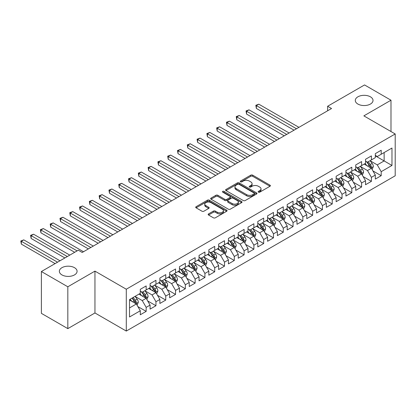 <?xml version="1.0" encoding="UTF-8"?>
<svg xmlns="http://www.w3.org/2000/svg" width="416" height="416" viewBox="0 0 416 416"><rect width="100%" height="100%" fill="white"/><g stroke="black" fill="none" stroke-linecap="round" stroke-linejoin="round"><path stroke-width="0.62" d="M258.419 192.156A0.952 0.551 0 0 0 259.766 192.156L269.979 186.259A1.357 0.785 0 0 0 270.379 185.708A1.357 0.785 0 0 0 269.979 185.151L252.678 175.162A1.357 0.785 0 0 0 250.754 175.162L240.542 181.059A0.952 0.551 0 0 0 240.266 181.449A0.952 0.551 0 0 0 240.542 181.834A0.952 0.551 0 0 0 241.888 181.834L243.209 181.069A4.352 2.512 0 0 1 249.361 181.069L250.801 181.906A4.352 2.512 0 0 1 252.08 183.68A4.352 2.512 0 0 1 250.801 185.458L249.48 186.217A0.952 0.551 0 0 0 249.205 186.607A0.952 0.551 0 0 0 249.48 186.997A0.952 0.551 0 0 0 250.827 186.997L252.148 186.233A4.352 2.512 0 0 1 258.3 186.233L259.745 187.065A4.352 2.512 0 0 1 261.019 188.843A4.352 2.512 0 0 1 259.745 190.616L258.419 191.381A0.952 0.551 0 0 0 258.144 191.771A0.952 0.551 0 0 0 258.419 192.156L258.419 191.381M74.485 267.675A8.866 5.117 0 0 0 64.823 266.568A8.866 5.117 0 0 0 59.353 271.294A8.866 5.117 0 0 0 61.948 274.914A8.866 5.117 0 0 0 71.609 276.021A8.866 5.117 0 0 0 77.08 271.294A8.866 5.117 0 0 0 74.485 267.675M370.422 96.819A8.866 5.117 0 0 0 360.766 95.706A8.866 5.117 0 0 0 355.295 100.433A8.866 5.117 0 0 0 357.89 104.052A8.866 5.117 0 0 0 367.546 105.165A8.866 5.117 0 0 0 373.022 100.433A8.866 5.117 0 0 0 370.422 96.819M208.556 213.897A1.357 0.785 0 0 0 208.161 214.453A1.357 0.785 0 0 0 208.556 215.01L213.413 217.812A1.357 0.785 0 0 0 215.332 217.812L226.678 211.26A1.357 0.785 0 0 0 227.074 210.709A1.357 0.785 0 0 0 226.678 210.153L209.373 200.164A1.357 0.785 0 0 0 207.454 200.164L196.108 206.71A1.357 0.785 0 0 0 195.712 207.267A1.357 0.785 0 0 0 196.108 207.823L201.973 211.208A1.357 0.785 0 0 0 203.897 211.208L208.749 208.406A1.357 0.785 0 0 0 209.149 207.849A1.357 0.785 0 0 0 208.749 207.293L205.842 205.613A3.635 2.101 0 0 1 204.776 204.131A3.635 2.101 0 0 1 207.022 202.192A3.635 2.101 0 0 1 210.985 202.644L222.373 209.222A3.635 2.101 0 0 1 223.439 210.709A3.635 2.101 0 0 1 221.198 212.649A3.635 2.101 0 0 1 217.235 212.191L215.332 211.094A1.357 0.785 0 0 0 213.413 211.094L208.556 213.897L208.556 215.01M67.824 286.785L67.824 328.624L94.952 312.962L94.952 271.123L67.824 286.785L41.387 271.523L78.302 250.203L82.222 252.465L331.547 108.519L327.631 106.257L327.631 110.781M94.952 271.123L126.287 289.219L395.2 133.962L395.2 175.802L126.287 331.058L126.287 289.219M390.988 131.534L390.988 100.209L363.865 115.872L395.2 133.962M390.988 100.209L364.546 84.942L327.631 106.257M243.308 200.548A1.357 0.785 0 0 0 245.227 200.548L256.573 194.002A1.357 0.785 0 0 0 256.968 193.445A1.357 0.785 0 0 0 256.573 192.894L239.268 182.905A1.357 0.785 0 0 0 237.349 182.905L226.002 189.452A1.357 0.785 0 0 0 225.607 190.008A1.357 0.785 0 0 0 226.002 190.559L243.308 200.548M223.07 192.364A0.952 0.551 0 0 1 224.032 192.499L241.608 202.644L230.282 209.18A1.357 0.785 0 0 1 228.358 209.18L211.058 199.191L211.058 198.084A1.357 0.785 0 0 0 210.657 198.635A1.357 0.785 0 0 0 211.058 199.191M211.058 198.084L215.909 195.281A1.357 0.785 0 0 1 217.833 195.281L224.848 199.332A1.357 0.785 0 0 0 226.772 199.332L229.991 197.47A1.357 0.785 0 0 0 230.391 196.914A1.357 0.785 0 0 0 229.991 196.362L222.69 192.145A0.952 0.551 0 0 1 222.409 191.755A0.952 0.551 0 0 1 222.997 191.246A0.952 0.551 0 0 1 224.032 191.365L241.623 201.521A1.357 0.785 0 0 1 242.024 202.077A1.357 0.785 0 0 1 241.623 202.634L241.623 201.521M375.32 155.844L384.134 160.93L384.134 152.563L391.971 148.039L381.196 154.258L381.196 150.244L375.32 153.639L375.32 157.654L371.405 159.916L371.405 155.901L365.529 159.292L365.529 163.306L361.608 165.568L361.608 161.554L355.737 164.944L355.737 168.958L351.816 171.22L351.816 167.206L345.94 170.602L345.94 174.616L342.025 176.878L342.025 172.864L336.149 176.254L336.149 180.268L332.233 182.53L332.233 178.516L326.357 181.906L326.357 185.921L322.442 188.183L322.442 184.168L316.566 187.559L316.566 191.573L312.645 193.835L312.645 189.821L306.769 193.216L306.769 197.231L302.853 199.493L302.853 195.478L296.977 198.869L296.977 202.883L293.062 205.145L293.062 201.131L287.186 204.521L287.186 208.536L283.27 210.798L283.27 206.783L277.394 210.179L277.394 214.193L273.473 216.45L273.473 212.436L267.597 215.831L267.597 219.846L263.682 222.108L263.682 218.093L257.806 221.484L257.806 225.498L253.89 227.76L253.89 223.746L248.014 227.136L248.014 231.15L244.098 233.412L244.098 229.398L238.222 232.794L238.222 236.808L234.302 239.07L234.302 235.056L228.426 238.446L228.426 242.46L224.51 244.722L224.51 240.708L218.634 244.098L218.634 248.113L214.718 250.375L214.718 246.36L208.842 249.756L208.842 253.765L204.927 256.027L204.927 252.013L199.051 255.408L199.051 259.423L195.13 261.685L195.13 257.67L189.254 261.061L189.254 265.075L185.338 267.337L185.338 263.323L179.462 266.713L179.462 270.728L175.547 272.99L175.547 268.975L169.671 272.371L169.671 276.385L165.755 278.647L165.755 274.633L159.879 278.023L159.879 282.038L155.958 284.3L155.958 280.285L150.088 283.676L150.088 287.69L146.167 289.952L146.167 285.938L140.291 289.328L140.291 293.342L129.522 299.562L129.522 316.976L140.291 310.757L136.375 303.976L129.522 300.014M391.971 148.039L391.971 165.454L381.196 171.673L377.281 164.892L370.178 160.789M372.923 170.908L381.196 175.687L381.196 171.673M381.196 175.687L375.32 179.083L375.32 175.068L371.405 177.33L367.484 170.544L360.386 166.447M363.126 176.566L371.405 181.345L371.405 177.33M371.405 181.345L365.529 184.735L365.529 180.721L361.608 182.983L357.692 176.197L350.594 172.099M353.335 182.218L361.608 186.997L361.608 182.983M361.608 186.997L355.737 190.388L355.737 186.373L351.816 188.635L347.901 181.849L340.803 177.752M343.543 187.871L351.816 192.65L351.816 188.635M351.816 192.65L345.94 196.04L345.94 192.026L342.025 194.288L338.109 187.507L331.006 183.404M333.752 193.528L342.025 198.302L342.025 194.288M342.025 198.302L336.149 201.698L336.149 197.683L332.233 199.945L328.312 193.159L321.214 189.062M323.955 199.181L332.233 203.96L332.233 199.945M332.233 203.96L326.357 207.35L326.357 203.336L322.442 205.598L318.521 198.812L311.423 194.714M314.163 204.833L322.442 209.612L322.442 205.598M322.442 209.612L316.566 213.002L316.566 208.988L312.645 211.25L308.729 204.464L301.631 200.366M304.372 210.486L312.645 215.264L312.645 211.25M312.645 215.264L306.769 218.66L306.769 214.646L302.853 216.902L298.938 210.122L291.834 206.019M294.58 216.143L302.853 220.917L302.853 216.902M302.853 220.917L296.977 224.312L296.977 220.298L293.062 222.56L289.146 215.774L282.043 211.676M284.783 221.796L293.062 226.574L293.062 222.56M293.062 226.574L287.186 229.965L287.186 225.95L283.27 228.212L279.349 221.426L272.251 217.329M274.992 227.448L283.27 232.227L283.27 228.212M283.27 232.227L277.394 235.617L277.394 231.603L273.473 233.865L269.558 227.084L262.46 222.981M265.2 233.106L273.473 237.879L273.473 233.865M273.473 237.879L267.597 241.275L267.597 237.26L263.682 239.522L259.766 232.736L252.663 228.639M255.408 238.758L263.682 243.537L263.682 239.522M263.682 243.537L257.806 246.927L257.806 242.913L253.89 245.175L249.974 238.389L242.871 234.291M245.617 244.41L253.89 249.189L253.89 245.175M253.89 249.189L248.014 252.58L248.014 248.565L244.098 250.827L240.178 244.041L233.08 239.944M235.82 250.063L244.098 254.842L244.098 250.827M244.098 254.842L238.222 258.237L238.222 254.223L234.302 256.48L230.386 249.699L223.288 245.596M226.028 255.72L234.302 260.494L234.302 256.48M234.302 260.494L228.426 263.89L228.426 259.875L224.51 262.137L220.594 255.351L213.491 251.254M216.237 261.373L224.51 266.152L224.51 262.137M224.51 266.152L218.634 269.542L218.634 265.528L214.718 267.79L210.803 261.004L203.7 256.906M206.445 267.025L214.718 271.804L214.718 267.79M214.718 271.804L208.842 275.194L208.842 271.18L204.927 273.442L201.006 266.661L193.908 262.558M196.648 272.683L204.927 277.456L204.927 273.442M204.927 277.456L199.051 280.852L199.051 276.838L195.13 279.1L191.214 272.314L184.116 268.216M186.857 278.335L195.13 283.114L195.13 279.1M195.13 283.114L189.254 286.504L189.254 282.49L185.338 284.752L181.423 277.966L174.325 273.868M177.065 283.988L185.338 288.766L185.338 284.752M185.338 288.766L179.462 292.157L179.462 288.142L175.547 290.404L171.631 283.618L164.528 279.521M167.274 289.64L175.547 294.419L175.547 290.404M175.547 294.419L169.671 297.809L169.671 293.795L165.755 296.057L161.834 289.276L154.736 285.173M157.477 295.298L165.755 300.071L165.755 296.057M165.755 300.071L159.879 303.467L159.879 299.452L155.958 301.714L152.043 294.928L144.945 290.831M147.685 300.95L155.958 305.729L155.958 301.714M155.958 305.729L150.088 309.119L150.088 305.105L146.167 307.367L142.251 300.581L135.153 296.483M137.894 306.602L146.167 311.381L146.167 307.367M146.167 311.381L140.291 314.772L140.291 310.757M140.291 291.086L142.251 292.214L146.167 289.952M129.522 307.934L136.375 303.976M150.088 285.428L152.043 286.562L155.958 284.3M142.251 300.581L146.167 298.319L138.923 294.138M150.088 305.105L146.167 298.319M159.879 279.776L161.834 280.904L165.755 278.647M152.043 294.928L155.958 292.666L148.715 288.48M159.879 299.452L155.958 292.666M169.671 274.123L171.631 275.252L175.547 272.99M161.834 289.276L165.755 287.014L158.506 282.828M169.671 293.795L165.755 287.014M179.462 268.466L181.423 269.599L185.338 267.337M171.631 283.618L175.547 281.356L168.298 277.176M179.462 288.142L175.547 281.356M189.254 262.813L191.214 263.947L195.13 261.685M181.423 277.966L185.338 275.704L178.095 271.523M189.254 282.49L185.338 275.704M199.051 257.161L201.006 258.289L204.927 256.027M191.214 272.314L195.13 270.052L187.886 265.866M199.051 276.838L195.13 270.052M208.842 251.508L210.803 252.637L214.718 250.375M201.006 266.661L204.927 264.399L197.678 260.213M208.842 271.18L204.927 264.399M218.634 245.851L220.594 246.984L224.51 244.722M210.803 261.004L214.718 258.742L207.47 254.561M218.634 265.528L214.718 258.742M228.426 240.198L230.386 241.327L234.302 239.07M220.594 255.351L224.51 253.089L217.266 248.903M228.426 259.875L224.51 253.089M238.222 234.546L240.178 235.674L244.098 233.412M230.386 249.699L234.302 247.437L227.058 243.251M238.222 254.223L234.302 247.437M248.014 228.888L249.974 230.022L253.89 227.76M240.178 244.041L244.098 241.779L236.85 237.598M248.014 248.565L244.098 241.779M257.806 223.236L259.766 224.37L263.682 222.108M249.974 238.389L253.89 236.127L246.641 231.946M257.806 242.913L253.89 236.127M267.597 217.584L269.558 218.712L273.473 216.45M259.766 232.736L263.682 230.474L256.433 226.288M267.597 237.26L263.682 230.474M277.394 211.931L279.349 213.06L283.27 210.798M269.558 227.084L273.473 224.822L266.23 220.636M277.394 231.603L273.473 224.822M287.186 206.274L289.146 207.407L293.062 205.145M279.349 221.426L283.27 219.164L276.021 214.984M287.186 225.95L283.27 219.164M296.977 200.621L298.938 201.755L302.853 199.493M289.146 215.774L293.062 213.512L285.813 209.331M296.977 220.298L293.062 213.512M306.769 194.969L308.729 196.097L312.645 193.835M298.938 210.122L302.853 207.86L295.604 203.674M306.769 214.646L302.853 207.86M316.566 189.316L318.521 190.445L322.442 188.183M308.729 204.464L312.645 202.207L305.401 198.021M316.566 208.988L312.645 202.207M326.357 183.659L328.312 184.792L332.233 182.53M318.521 198.812L322.442 196.55L315.193 192.369M326.357 203.336L322.442 196.55M336.149 178.006L338.109 179.135L342.025 176.878M328.312 193.159L332.233 190.897L324.984 186.711M336.149 197.683L332.233 190.897M345.94 172.354L347.901 173.482L351.816 171.22M338.109 187.507L342.025 185.245L334.776 181.059M345.94 192.026L342.025 185.245M355.737 166.696L357.692 167.83L361.608 165.568M347.901 181.849L351.816 179.587L344.573 175.406M355.737 186.373L351.816 179.587M365.529 161.044L367.484 162.178L371.405 159.916M357.692 176.197L361.608 173.935L354.364 169.754M365.529 180.721L361.608 173.935M375.32 155.392L377.281 156.52L381.196 154.258M367.484 170.544L371.405 168.282L364.156 164.096M375.32 175.068L371.405 168.282M41.387 271.523L41.387 313.357L67.824 328.624M94.952 312.962L126.287 331.058M377.281 164.892L384.134 160.93L391.971 165.454M258.804 192.291L259.745 191.75A4.352 2.512 0 0 0 261.019 189.972L261.019 188.843M252.08 183.68L252.08 184.813A4.352 2.512 0 0 1 250.801 186.586L249.86 187.132M269.963 186.269L252.678 176.29A1.357 0.785 0 0 0 250.754 176.29L240.921 181.969M256.552 194.012L239.268 184.033A1.357 0.785 0 0 0 237.349 184.033L226.023 190.57M254.166 193.835A0.952 0.551 0 0 0 254.446 193.445A0.952 0.551 0 0 0 254.166 193.06L238.982 184.288A0.952 0.551 0 0 0 237.635 184.288L236.241 185.094A4.352 2.512 0 0 0 234.967 186.872A4.352 2.512 0 0 0 236.241 188.646L246.62 194.641A4.352 2.512 0 0 0 252.772 194.641L254.166 193.835L254.166 194.969A0.952 0.551 0 0 0 254.446 194.579L254.446 193.445M234.967 186.872L234.967 188.001A4.352 2.512 0 0 0 236.241 189.779L236.241 188.646M254.166 194.969L252.772 195.77A4.352 2.512 0 0 1 246.62 195.77L236.241 189.779M211.073 199.202L215.909 196.409L215.909 195.281M230.391 196.914L230.391 198.047A1.357 0.785 0 0 1 229.991 198.604L226.772 200.46A1.357 0.785 0 0 1 224.848 200.46L217.833 196.409A1.357 0.785 0 0 0 215.909 196.409M232.133 203.533A3.635 2.101 0 0 0 236.096 203.991A3.635 2.101 0 0 0 238.342 202.051A3.635 2.101 0 0 0 237.276 200.564L233.262 198.25A1.357 0.785 0 0 0 231.338 198.25L228.119 200.106A1.357 0.785 0 0 0 227.718 200.663A1.357 0.785 0 0 0 228.119 201.219L232.133 203.533L232.133 204.667A3.635 2.101 0 0 0 236.096 205.119A3.635 2.101 0 0 0 238.342 203.18L238.342 202.051M227.718 200.663L227.718 201.791A1.357 0.785 0 0 0 228.119 202.348L228.119 201.219M232.133 204.667L228.119 202.348M223.439 210.709L223.439 211.838A3.635 2.101 0 0 1 221.198 213.777A3.635 2.101 0 0 1 217.235 213.32L215.332 212.228A1.357 0.785 0 0 0 213.413 212.228L208.577 215.02M204.776 204.131L204.776 205.26A3.635 2.101 0 0 0 205.842 206.747L205.842 205.613M208.733 208.416L205.842 206.747M226.658 211.271L209.373 201.292A1.357 0.785 0 0 0 207.454 201.292L196.128 207.834M372.128 169.536L373.344 166.572A3.671 2.116 -120 0 0 372.169 163.446L370.089 160.67M366.777 165.61L365.196 163.498M298.938 127.348L258.814 104.182L256.365 105.596L256.365 108.425L294.039 130.177M370.713 167.882L371.363 166.733A3.671 2.116 -120 0 0 370.308 164.523L368.228 161.746M367.042 161.918L369.611 165.35A1.872 1.082 60 0 1 369.954 165.916L371.363 166.733M366.397 161.548L369.138 165.204A3.671 2.116 60 0 1 370.188 167.409L370.261 167.622M256.365 108.425L255.83 105.284L296.488 128.762M255.83 105.284L258.814 104.182M362.336 175.193L363.548 172.229A3.671 2.116 -120 0 0 362.378 169.104L360.298 166.327M356.98 171.262L355.399 169.151M289.141 133L249.023 109.84L246.574 111.254L246.574 114.078L284.248 135.829M360.916 173.534L361.566 172.385A3.671 2.116 -120 0 0 360.516 170.175L358.436 167.398M357.25 167.575L359.819 171.002A1.872 1.082 60 0 1 360.157 171.569L361.566 172.385M356.606 167.201L359.341 170.856A3.671 2.116 60 0 1 360.391 173.061L360.469 173.274M246.574 114.078L246.038 110.942L286.697 134.415M246.038 110.942L249.023 109.84M352.544 180.846L353.756 177.882A3.671 2.116 -120 0 0 352.586 174.756L350.506 171.98M347.188 176.92L345.608 174.808M279.349 138.658L239.231 115.492L236.782 116.906L236.782 119.73L274.456 141.482M351.125 179.192L351.775 178.038A3.671 2.116 -120 0 0 350.724 175.833L348.644 173.056M347.459 173.228L350.028 176.654A1.872 1.082 60 0 1 350.366 177.226L351.775 178.038M346.809 172.853L349.549 176.509A3.671 2.116 60 0 1 350.6 178.719L350.672 178.927M236.782 119.73L236.241 116.594L276.9 140.067M236.241 116.594L239.231 115.492M342.748 186.498L343.964 183.534A3.671 2.116 -120 0 0 342.794 180.409L340.714 177.632M337.397 182.572L335.816 180.461M269.558 144.31L229.434 121.144L226.99 122.559L226.99 125.388L264.659 147.134M341.333 184.844L341.983 183.69A3.671 2.116 -120 0 0 340.933 181.485L338.853 178.708M337.662 178.88L340.231 182.312A1.872 1.082 60 0 1 340.574 182.879L341.983 183.69M337.017 178.506L339.758 182.161A3.671 2.116 60 0 1 340.808 184.371L340.881 184.584M226.99 125.388L226.45 122.247L267.108 145.725M226.45 122.247L229.434 121.144M332.956 192.15L334.173 189.192A3.671 2.116 -120 0 0 332.998 186.066L330.918 183.29M327.605 188.224L326.024 186.113M259.766 149.963L219.643 126.802L217.194 128.211L217.194 131.04L254.868 152.792M331.542 190.497L332.192 189.348A3.671 2.116 -120 0 0 331.141 187.138L329.056 184.361M327.87 184.532L330.439 187.964A1.872 1.082 60 0 1 330.782 188.531L332.192 189.348M327.226 184.163L329.966 187.819A3.671 2.116 60 0 1 331.016 190.024L331.089 190.237M217.194 131.04L216.658 127.904L257.317 151.377M216.658 127.904L219.643 126.802M323.164 197.808L324.376 194.844A3.671 2.116 -120 0 0 323.206 191.719L321.126 188.942M317.814 193.877L316.228 191.766M249.969 155.615L209.851 132.454L207.402 133.869L207.402 136.692L245.076 158.444M321.75 196.149L322.395 195A3.671 2.116 -120 0 0 321.344 192.79L319.264 190.013M318.079 190.19L320.648 193.617A1.872 1.082 60 0 1 320.986 194.189L322.395 195M317.434 189.816L320.169 193.471A3.671 2.116 60 0 1 321.22 195.676L321.298 195.889M207.402 136.692L206.866 133.557L247.525 157.03M206.866 133.557L209.851 132.454M313.373 203.46L314.584 200.496A3.671 2.116 -120 0 0 313.414 197.371L311.334 194.594M308.017 199.534L306.436 197.423M240.178 161.273L200.06 138.107L197.61 139.521L197.61 142.35L235.284 164.096M311.953 201.807L312.603 200.652A3.671 2.116 -120 0 0 311.553 198.448L309.473 195.671M308.287 195.842L310.856 199.274A1.872 1.082 60 0 1 311.194 199.841L312.603 200.652M307.642 195.468L310.378 199.124A3.671 2.116 60 0 1 311.428 201.334L311.501 201.547M197.61 142.35L197.07 139.209L237.728 162.682M197.07 139.209L200.06 138.107M303.576 209.113L304.793 206.149A3.671 2.116 -120 0 0 303.623 203.024L301.543 200.247M298.225 205.187L296.644 203.076M230.386 166.925L190.263 143.759L187.819 145.174L187.819 148.002L225.488 169.754M302.162 207.459L302.812 206.31A3.671 2.116 -120 0 0 301.761 204.1L299.681 201.323M298.49 201.495L301.064 204.927A1.872 1.082 60 0 1 301.402 205.494L302.812 206.31M297.846 201.126L300.586 204.781A3.671 2.116 60 0 1 301.636 206.986L301.709 207.199M187.819 148.002L187.278 144.862L227.937 168.34M187.278 144.862L190.263 143.759M293.784 214.765L295.001 211.806A3.671 2.116 -120 0 0 293.826 208.681L291.746 205.904M288.434 210.839L286.853 208.728M220.594 172.578L180.471 149.417L178.022 150.826L178.022 153.655L215.696 175.406M292.37 213.112L293.02 211.962A3.671 2.116 -120 0 0 291.97 209.752L289.89 206.976M288.699 207.152L291.268 210.579A1.872 1.082 60 0 1 291.611 211.146L293.02 211.962M288.054 206.778L290.794 210.434A3.671 2.116 60 0 1 291.845 212.638L291.918 212.852M178.022 153.655L177.486 150.519L218.145 173.992M177.486 150.519L180.471 149.417M283.993 220.423L285.204 217.459A3.671 2.116 -120 0 0 284.034 214.334L281.954 211.557M278.642 216.497L277.056 214.386M210.803 178.23L170.68 155.069L168.23 156.484L168.23 159.307L205.904 181.059M282.578 218.769L283.223 217.615A3.671 2.116 -120 0 0 282.173 215.41L280.093 212.633M278.907 212.805L281.476 216.232A1.872 1.082 60 0 1 281.814 216.804L283.223 217.615M278.262 212.43L280.998 216.086A3.671 2.116 60 0 1 282.048 218.296L282.126 218.504M168.23 159.307L167.695 156.172L208.354 179.644M167.695 156.172L170.68 155.069M274.201 226.075L275.413 223.111A3.671 2.116 -120 0 0 274.243 219.986L272.163 217.209M268.845 222.149L267.264 220.038M201.006 183.888L160.888 160.722L158.439 162.136L158.439 164.965L196.113 186.711M272.782 224.422L273.432 223.267A3.671 2.116 -120 0 0 272.381 221.062L270.301 218.286M269.116 218.457L271.684 221.889A1.872 1.082 60 0 1 272.022 222.456L273.432 223.267M268.471 218.083L271.206 221.738A3.671 2.116 60 0 1 272.256 223.948L272.329 224.162M158.439 164.965L157.898 161.824L198.557 185.302M157.898 161.824L160.888 160.722M264.404 231.728L265.621 228.769A3.671 2.116 -120 0 0 264.451 225.644L262.371 222.867M259.054 227.802L257.473 225.69M191.214 189.54L151.091 166.374L148.647 167.788L148.647 170.617L186.316 192.369M262.99 230.074L263.64 228.925A3.671 2.116 -120 0 0 262.59 226.715L260.51 223.938M259.319 224.11L261.893 227.542A1.872 1.082 60 0 1 262.231 228.108L263.64 228.925M258.674 223.74L261.414 227.396A3.671 2.116 60 0 1 262.465 229.601L262.538 229.814M148.647 170.617L148.106 167.482L188.765 190.954M148.106 167.482L151.091 166.374M254.613 237.385L255.83 234.421A3.671 2.116 -120 0 0 254.654 231.296L252.574 228.519M249.262 233.454L247.681 231.343M181.423 195.192L141.3 172.032L138.85 173.446L138.85 176.27L176.524 198.021M253.198 235.726L253.848 234.577A3.671 2.116 -120 0 0 252.798 232.367L250.718 229.59M249.527 229.767L252.096 233.194A1.872 1.082 60 0 1 252.439 233.761L253.848 234.577M248.882 229.393L251.623 233.048A3.671 2.116 60 0 1 252.673 235.253L252.746 235.466M138.85 176.27L138.315 173.134L178.974 196.607M138.315 173.134L141.3 172.032M244.821 243.038L246.033 240.074A3.671 2.116 -120 0 0 244.863 236.948L242.783 234.172M239.47 239.112L237.89 237M171.631 200.85L131.508 177.684L129.059 179.098L129.059 181.927L166.733 203.674M243.407 241.384L244.052 240.23A3.671 2.116 -120 0 0 243.001 238.025L240.921 235.248M239.736 235.42L242.304 238.852A1.872 1.082 60 0 1 242.642 239.418L244.052 240.23M239.091 235.045L241.826 238.701A3.671 2.116 60 0 1 242.876 240.911L242.954 241.124M129.059 181.927L128.523 178.786L169.182 202.259M128.523 178.786L131.508 177.684M235.03 248.69L236.241 245.726A3.671 2.116 -120 0 0 235.071 242.601L232.991 239.824M229.674 244.764L228.093 242.653M161.834 206.502L121.716 183.336L119.267 184.751L119.267 187.58L156.941 209.326M233.61 247.036L234.26 245.882A3.671 2.116 -120 0 0 233.21 243.677L231.13 240.9M229.944 241.072L232.513 244.504A1.872 1.082 60 0 1 232.851 245.071L234.26 245.882M229.299 240.703L232.034 244.353A3.671 2.116 60 0 1 233.085 246.563L233.158 246.776M119.267 187.58L118.726 184.439L159.39 207.917M118.726 184.439L121.716 183.336M225.238 254.342L226.45 251.384A3.671 2.116 -120 0 0 225.28 248.258L223.2 245.482M219.882 250.416L218.301 248.305M152.043 212.155L111.925 188.994L109.476 190.403L109.476 193.232L147.144 214.984M223.818 252.689L224.468 251.54A3.671 2.116 -120 0 0 223.418 249.33L221.338 246.553M220.147 246.724L222.721 250.156A1.872 1.082 60 0 1 223.059 250.723L224.468 251.54M219.502 246.355L222.243 250.011A3.671 2.116 60 0 1 223.293 252.216L223.366 252.429M109.476 193.232L108.935 190.096L149.594 213.569M108.935 190.096L111.925 188.994M215.441 260L216.658 257.036A3.671 2.116 -120 0 0 215.483 253.911L213.403 251.134M210.09 256.069L208.51 253.963M142.251 217.807L102.128 194.646L99.679 196.061L99.679 198.884L137.353 220.636M214.027 258.346L214.677 257.192A3.671 2.116 -120 0 0 213.626 254.987L211.546 252.205M210.356 252.382L212.924 255.809A1.872 1.082 60 0 1 213.268 256.381L214.677 257.192M209.711 252.008L212.451 255.663A3.671 2.116 60 0 1 213.502 257.873L213.574 258.081M99.679 198.884L99.143 195.749L139.802 219.222M99.143 195.749L102.128 194.646M205.65 265.652L206.861 262.688A3.671 2.116 -120 0 0 205.691 259.563L203.611 256.786M200.299 261.726L198.718 259.615M132.46 223.465L92.336 200.299L89.887 201.713L89.887 204.542L127.561 226.288M204.235 263.999L204.88 262.844A3.671 2.116 -120 0 0 203.83 260.64L201.75 257.863M200.564 258.034L203.133 261.466A1.872 1.082 60 0 1 203.471 262.033L204.88 262.844M199.919 257.66L202.654 261.316A3.671 2.116 60 0 1 203.705 263.526L203.783 263.739M89.887 204.542L89.352 201.401L130.01 224.879M89.352 201.401L92.336 200.299M195.858 271.305L197.07 268.341A3.671 2.116 -120 0 0 195.9 265.221L193.82 262.439M190.502 267.379L188.921 265.268M122.663 229.117L82.545 205.951L80.096 207.366L80.096 210.194L117.77 231.946M194.438 269.651L195.088 268.502A3.671 2.116 -120 0 0 194.038 266.292L191.958 263.515M190.772 263.687L193.341 267.119A1.872 1.082 60 0 1 193.679 267.686L195.088 268.502M190.128 263.318L192.863 266.973A3.671 2.116 60 0 1 193.913 269.178L193.986 269.391M80.096 210.194L79.555 207.054L120.219 230.532M79.555 207.054L82.545 205.951M186.066 276.962L187.278 273.998A3.671 2.116 -120 0 0 186.108 270.873L184.028 268.096M180.71 273.031L179.13 270.92M112.871 234.77L72.753 211.609L70.304 213.023L70.304 215.847L107.978 237.598M184.647 275.304L185.297 274.154A3.671 2.116 -120 0 0 184.246 271.944L182.166 269.168M180.981 269.344L183.55 272.771A1.872 1.082 60 0 1 183.888 273.338L185.297 274.154M180.331 268.97L183.071 272.626A3.671 2.116 60 0 1 184.122 274.83L184.194 275.044M70.304 215.847L69.763 212.711L110.422 236.184M69.763 212.711L72.753 211.609M176.27 282.615L177.486 279.651A3.671 2.116 -120 0 0 176.316 276.526L174.231 273.749M170.919 278.689L169.338 276.578M103.08 240.427L62.956 217.261L60.512 218.676L60.512 221.499L98.181 243.251M174.855 280.961L175.505 279.807A3.671 2.116 -120 0 0 174.455 277.602L172.375 274.825M171.184 274.997L173.753 278.424A1.872 1.082 60 0 1 174.096 278.996L175.505 279.807M170.539 274.622L173.28 278.278A3.671 2.116 60 0 1 174.33 280.488L174.403 280.696M60.512 221.499L59.972 218.364L100.63 241.836M59.972 218.364L62.956 217.261M166.478 288.267L167.69 285.303A3.671 2.116 -120 0 0 166.52 282.178L164.44 279.401M161.127 284.341L159.546 282.23M93.288 246.08L53.165 222.914L50.716 224.328L50.716 227.157L88.39 248.903M165.064 286.614L165.708 285.459A3.671 2.116 -120 0 0 164.658 283.254L162.578 280.478M161.392 280.649L163.961 284.081A1.872 1.082 60 0 1 164.304 284.648L165.708 285.459M160.748 280.275L163.483 283.93A3.671 2.116 60 0 1 164.533 286.14L164.611 286.354M50.716 227.157L50.18 224.016L90.839 247.494M50.18 224.016L53.165 222.914M156.686 293.92L157.898 290.961A3.671 2.116 -120 0 0 156.728 287.836L154.648 285.059M151.33 289.994L149.75 287.882M83.491 251.732L43.373 228.571L40.924 229.98L40.924 232.809L74.682 252.299M155.267 292.266L155.917 291.117A3.671 2.116 -120 0 0 154.866 288.907L152.786 286.13M151.601 286.302L154.17 289.734A1.872 1.082 60 0 1 154.508 290.3L155.917 291.117M150.956 285.932L153.691 289.588A3.671 2.116 60 0 1 154.742 291.793L154.82 292.006M40.924 232.809L40.383 229.674L77.126 250.884M40.383 229.674L43.373 228.571M146.895 299.577L148.106 296.613A3.671 2.116 -120 0 0 146.936 293.488L144.856 290.711M141.539 295.646L139.958 293.535M69.784 255.122L33.582 234.224L31.132 235.638L31.132 238.462L64.886 257.951M145.475 297.918L146.125 296.769A3.671 2.116 -120 0 0 145.075 294.559L142.995 291.782M141.809 291.959L144.378 295.386A1.872 1.082 60 0 1 144.716 295.958L146.125 296.769M141.159 291.585L143.9 295.24A3.671 2.116 60 0 1 144.95 297.445L145.023 297.658M31.132 238.462L30.592 235.326L67.335 256.537M30.592 235.326L33.582 234.224M137.098 305.23L138.315 302.266A3.671 2.116 -120 0 0 137.145 299.14L135.06 296.364M131.747 301.304L130.166 299.192M59.992 260.78L23.785 239.876L21.341 241.29L21.341 244.119L55.094 263.604M135.684 303.576L136.334 302.422A3.671 2.116 -120 0 0 135.283 300.217L133.203 297.44M132.283 297.97L134.581 301.044A1.872 1.082 60 0 1 134.924 301.61L136.334 302.422M132.028 298.116L134.108 300.893A3.671 2.116 60 0 1 135.158 303.103L135.231 303.316M21.341 244.119L20.8 240.978L57.543 262.194M20.8 240.978L23.785 239.876M259.745 191.75L259.745 190.616M249.48 186.997L249.48 186.217M250.801 186.586L250.801 185.458M240.542 181.834L240.542 181.059M250.754 176.29L250.754 175.162M252.678 176.29L252.678 175.162M269.979 186.259L269.979 185.151M226.002 190.559L226.002 189.452M237.349 184.033L237.349 182.905M239.268 184.033L239.268 182.905M256.573 194.002L256.573 192.894M246.62 195.77L246.62 194.641M252.772 195.77L252.772 194.641M217.833 196.409L217.833 195.281M224.848 200.46L224.848 199.332M226.772 200.46L226.772 199.332M229.991 198.604L229.991 197.47M224.032 192.499L224.032 191.365M213.413 212.228L213.413 211.094M215.332 212.228L215.332 211.094M217.235 213.32L217.235 212.191M208.749 208.406L208.749 207.293M196.108 207.823L196.108 206.71M207.454 201.292L207.454 200.164M209.373 201.292L209.373 200.164M226.678 211.26L226.678 210.153M370.942 168.017L373.318 166.644M370.308 164.523L372.169 163.446M367.604 166.088L369.138 165.204M361.15 173.67L363.527 172.297M360.516 170.175L362.378 169.104M357.807 171.74L359.341 170.856M351.359 179.322L353.73 177.954M350.724 175.833L352.586 174.756M348.015 177.393L349.549 176.509M341.567 184.98L343.938 183.607M340.933 181.485L342.794 180.409M338.224 183.05L339.758 182.161M331.77 190.632L334.147 189.259M331.141 187.138L332.998 186.066M328.432 188.703L329.966 187.819M321.979 196.284L324.355 194.917M321.344 192.79L323.206 191.719M318.635 194.355L320.169 193.471M312.187 201.937L314.558 200.569M311.553 198.448L313.414 197.371M308.844 200.008L310.378 199.124M302.396 207.594L304.767 206.222M301.761 204.1L303.623 203.024M299.052 205.665L300.586 204.781M292.599 213.247L294.975 211.874M291.97 209.752L293.826 208.681M289.26 211.318L290.794 210.434M282.807 218.899L285.184 217.532M282.173 215.41L284.034 214.334M279.464 216.97L280.998 216.086M273.016 224.557L275.392 223.184M272.381 221.062L274.243 219.986M269.672 222.628L271.206 221.738M263.224 230.209L265.595 228.836M262.59 226.715L264.451 225.644M259.88 228.28L261.414 227.396M253.427 235.862L255.804 234.489M252.798 232.367L254.654 231.296M250.089 233.932L251.623 233.048M243.636 241.514L246.012 240.146M243.001 238.025L244.863 236.948M240.297 239.585L241.826 238.701M233.844 247.172L236.22 245.799M233.21 243.677L235.071 242.601M230.5 245.242L232.034 244.353M224.052 252.824L226.424 251.451M223.418 249.33L225.28 248.258M220.709 250.895L222.243 250.011M214.256 258.476L216.632 257.109M213.626 254.987L215.483 253.911M210.917 256.547L212.451 255.663M204.464 264.134L206.84 262.761M203.83 260.64L205.691 259.563M201.126 262.205L202.654 261.316M194.672 269.786L197.049 268.414M194.038 266.292L195.9 265.221M191.329 267.857L192.863 266.973M184.881 275.439L187.252 274.066M184.246 271.944L186.108 270.873M181.537 273.51L183.071 272.626M175.084 281.091L177.46 279.724M174.455 277.602L176.316 276.526M171.746 279.162L173.28 278.278M165.292 286.749L167.669 285.376M164.658 283.254L166.52 282.178M161.954 284.82L163.483 283.93M155.501 292.401L157.877 291.028M154.866 288.907L156.728 287.836M152.157 290.472L153.691 289.588M145.709 298.054L148.08 296.686M145.075 294.559L146.936 293.488M142.366 296.124L143.9 295.24M135.912 303.706L138.289 302.338M135.283 300.217L137.145 299.14M132.574 301.777L134.108 300.893"/></g></svg>
